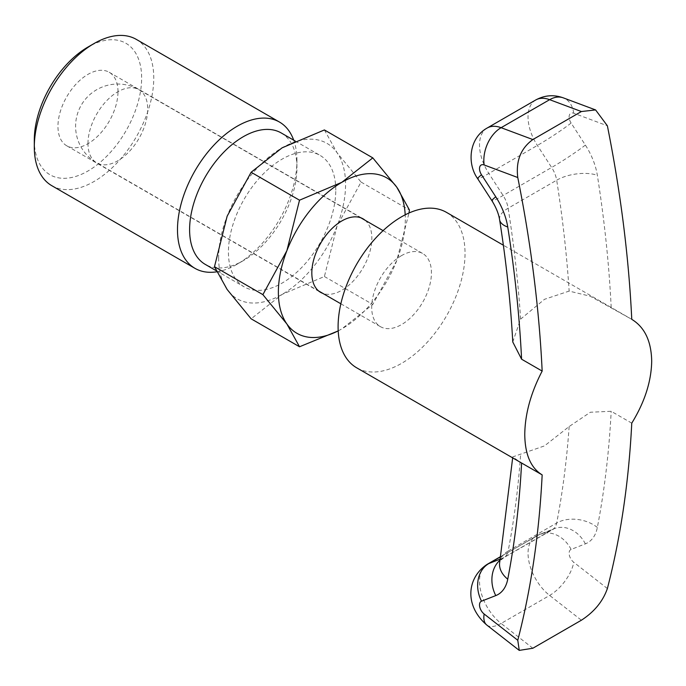 <?xml version="1.0" encoding="UTF-8"?>
<svg xmlns="http://www.w3.org/2000/svg" width="686" height="686" viewBox="0 0 686 686"><rect width="100%" height="100%" fill="white"/><g stroke="black" fill="none" stroke-linecap="round" stroke-linejoin="round"><path stroke-width="0.51" stroke-dasharray="3.43 2.57" d="M338.207 330.909L341.834 328.877L372.807 304.455L396.8 260.509A89.755 51.819 120 0 0 405.306 218.954A89.755 51.819 120 0 0 405.194 214.821M338.207 330.858A89.755 51.819 120 0 0 341.834 328.877A89.755 51.819 120 0 0 396.8 260.509L409.002 213.012M218.637 257.747A89.755 51.819 120 0 0 227.143 289.483A89.755 51.819 120 0 0 282.1 294.397A89.755 51.819 120 0 0 337.066 226.02A89.755 51.819 120 0 0 345.572 184.465A89.755 51.819 120 0 0 337.066 152.738A89.755 51.819 120 0 0 282.1 147.824A89.755 51.819 120 0 0 227.143 216.201A89.755 51.819 120 0 0 218.637 257.747M324.409 129.946L337.066 152.738L361.059 182.073L337.066 226.02L324.409 276.509L282.1 294.397L251.127 318.819M335.771 190.125A75.906 43.818 120 0 0 320.053 155.379A75.906 43.818 120 0 0 261.563 175.71A75.906 43.818 120 0 0 228.429 252.096A75.906 43.818 120 0 0 244.156 286.842A75.906 43.818 120 0 0 302.646 266.511A75.906 43.818 120 0 0 335.771 190.125M281.226 132.955A75.906 43.818 -60 0 1 296.944 167.71A75.906 43.818 -60 0 1 243.281 260.663A75.906 43.818 -60 0 1 205.328 264.427M216.682 271.819A84.472 48.775 120 0 0 237.219 264.17A84.472 48.775 120 0 0 296.944 160.704L296.944 167.71M296.944 160.704A84.472 48.775 120 0 0 293.702 140.167M51.793 185.683A84.472 48.775 120 0 0 116.894 163.054A84.472 48.775 120 0 0 153.767 78.041A84.472 48.775 120 0 0 136.274 39.368M34.3 140.013A75.906 43.818 120 0 0 87.971 171.003A75.906 43.818 120 0 0 141.642 78.041A75.906 43.818 120 0 0 87.971 47.051M365.072 220.24A42.446 24.507 -60 0 1 371.855 238.265A42.446 24.507 -60 0 1 354.688 279.494A42.446 24.507 -60 0 1 322.832 293.394M117.983 91.701A42.446 24.507 120 0 0 109.194 72.27A42.446 24.507 120 0 0 76.48 83.641A42.446 24.507 120 0 0 57.958 126.361A42.446 24.507 120 0 0 66.748 145.792A42.446 24.507 120 0 0 99.461 134.413A42.446 24.507 120 0 0 117.983 91.701M361.059 182.073L409.448 210.01M324.409 276.509L372.807 304.455M446.449 212.351A89.755 51.819 -60 0 1 460.203 284.27A89.755 51.819 -60 0 1 401.567 363.366A89.755 51.819 -60 0 1 356.694 367.816M512.768 341.962L520.614 319.119L544.495 299.31L569.148 291.096L590.252 296.232L631.763 319.342L503.37 245.219M631.763 423.159L611.192 411.291L590.38 412.235L569.148 426.529L544.495 445.883L512.725 456.902L520.511 462.39M401.567 255.595A42.24 24.387 120 0 0 373.973 292.819A42.24 24.387 120 0 0 380.447 326.665A42.24 24.387 120 0 0 401.567 324.572A42.24 24.387 120 0 0 429.162 287.348A42.24 24.387 120 0 0 422.687 253.503A42.24 24.387 120 0 0 401.567 255.595M87.971 143.511A42.24 24.387 -60 0 1 117.838 91.787A42.24 24.387 -60 0 1 138.958 89.695A42.24 24.387 -60 0 1 147.704 109.031A42.24 24.387 -60 0 1 117.838 160.756A42.24 24.387 -60 0 1 96.717 162.848A42.24 24.387 -60 0 1 87.971 143.511M569.148 426.529A1066.498 615.745 60 0 1 556.68 523.032L508.146 551.055A1066.498 615.745 -120 0 0 520.614 454.552M500.3 559.056L503.104 557.958A21.12 12.194 -120 0 0 504.064 557.495A21.12 12.194 -120 0 0 508.146 551.055A29.035 19.74 10.9 0 0 499.768 561.834M607.376 588.545L573.745 562.28A7.923 4.57 60 0 1 569.303 555.025A7.923 4.57 60 0 1 571.112 549.443L585.364 543.861A50.155 28.958 -120 0 0 597.343 527.465A1095.533 632.509 -120 0 0 611.192 411.291M597.343 527.465A29.035 19.74 10.9 0 0 556.68 523.032A21.12 12.194 60 0 1 552.599 529.472A21.12 12.194 60 0 1 551.638 529.935L537.378 535.517A36.958 21.335 -120 0 0 535.697 536.323A36.958 21.335 -120 0 0 529.258 563.017A36.958 21.335 -120 0 0 549.64 595.431L581.385 620.221M611.192 307.465A1095.533 632.509 -120 0 0 597.343 175.299A50.155 28.958 -120 0 0 585.364 145.072L571.112 123.034A7.923 4.57 60 0 1 569.303 115.359A7.923 4.57 60 0 1 573.745 113.224L607.376 125.795M520.614 319.119A1066.498 615.745 -120 0 0 508.146 208.218A21.12 12.194 -120 0 0 503.104 195.493L488.852 173.447A36.958 21.335 60 0 1 487.171 128.025M499.597 219.7A29.035 13.137 -9 0 1 508.146 208.218L556.68 180.195A1066.498 615.745 60 0 1 569.148 291.096M535.697 100.002A36.958 21.335 -120 0 0 537.378 145.432L551.638 167.47A21.12 12.194 60 0 1 556.68 180.195A29.035 13.137 -9 0 1 597.343 175.299M585.364 145.072A29.035 2.067 -32.9 0 1 551.638 167.47L503.104 195.493A29.035 2.067 -32.9 0 1 491.922 200.715M500.103 560.085A29.035 23.616 68.6 0 1 503.104 557.958L551.638 529.935A29.035 23.616 68.6 0 1 554.245 528.683L539.993 534.257A29.035 23.616 68.6 0 0 537.378 535.517L500.746 556.672M532.851 648.236L501.106 623.445L549.64 595.431A29.035 13.6 -52 0 0 573.745 562.28M486.803 625.049A29.035 13.6 -52 0 0 501.106 623.445A36.958 21.335 60 0 1 480.723 591.04A36.958 21.335 60 0 1 487.171 564.346M571.112 123.034A29.035 2.067 -32.9 0 1 537.378 145.432L488.852 173.447A29.035 2.067 -32.9 0 1 477.662 178.677M571.112 549.443A29.035 23.616 68.6 0 0 539.993 534.257L500.78 556.492M585.364 543.861A29.035 23.616 68.6 0 0 554.245 528.683L504.064 557.495C500.917 560.008 499.459 561.534 499.708 562.1M573.745 113.224A29.035 19.422 110.5 0 0 563.378 97.884M295.237 141.05L320.053 155.379M109.194 72.27L363.057 218.834M66.748 145.792L320.611 292.356M243.281 260.663L237.219 264.17M216.159 270.678L244.156 286.842M360.836 217.796L138.958 89.695A42.24 42.24 0 0 0 81.257 105.155A42.24 42.24 0 0 0 96.717 162.848L318.604 290.95M340.856 303.795L380.447 326.665M383.088 230.642L422.687 253.503M512.725 456.902L512.665 457.862"/><path stroke-width="1.03" d="M409.002 213.012L409.448 210.01L396.8 187.218L372.807 157.883L341.834 182.313L299.525 200.192L286.877 250.69L262.884 294.637L286.877 323.972L299.525 346.764L338.207 330.909M405.194 214.821A89.755 51.819 120 0 0 396.8 187.218A89.755 51.819 120 0 0 341.834 182.313A89.755 51.819 120 0 0 286.877 250.69A89.755 51.819 120 0 0 278.37 292.236A89.755 51.819 120 0 0 286.877 323.972A89.755 51.819 120 0 0 338.207 330.858M299.525 346.764L251.127 318.819L227.143 289.483L214.486 266.691L227.143 216.201L251.127 172.255L282.1 147.824L324.409 129.946L372.807 157.883M216.159 270.678L205.328 264.427A75.906 43.818 -60 0 1 189.602 229.681A75.906 43.818 -60 0 1 222.736 153.295A75.906 43.818 -60 0 1 281.226 132.955L295.237 141.05M293.702 140.167A84.472 48.775 120 0 0 279.451 122.039A84.472 48.775 120 0 0 214.358 144.669A84.472 48.775 120 0 0 177.485 229.681A84.472 48.775 120 0 0 194.978 268.355A84.472 48.775 120 0 0 216.682 271.819M279.451 122.039L136.274 39.368A84.472 48.775 120 0 0 94.033 43.552A84.472 48.775 120 0 0 34.3 147.018L34.3 140.013A75.906 43.818 120 0 1 87.971 47.051L94.033 43.552M322.832 293.394A42.446 24.507 -60 0 1 320.611 292.356A42.446 24.507 -60 0 1 311.821 272.925A42.446 24.507 -60 0 1 330.352 230.204A42.446 24.507 -60 0 1 363.057 218.834A42.446 24.507 -60 0 1 365.072 220.24M34.3 147.018A84.472 48.775 120 0 0 51.793 185.683L194.978 268.355M251.127 172.255L299.525 200.192M214.486 266.691L262.884 294.637M542.163 474.892A1124.577 649.273 60 0 1 517.776 640.278L519.259 650.397L532.851 648.236L581.385 620.221C594.256 611.895 602.917 601.339 607.376 588.545A1124.577 649.273 -120 0 0 631.763 423.159C644.677 402.142 651.323 381.493 651.7 361.213C651.323 341.182 644.677 327.222 631.763 319.342L631.763 319.342A1124.577 649.273 -120 0 0 607.376 125.795L595.585 109.923L581.385 111.535L532.851 139.558C520.768 148.339 515.743 160.996 517.776 177.528A1124.577 649.273 60 0 1 542.163 371.075C530.784 392.975 524.987 414.121 524.764 434.495C524.987 454.432 530.784 467.903 542.163 474.892L356.694 367.816A89.755 51.819 -60 0 1 342.931 295.889A89.755 51.819 -60 0 1 401.567 216.793A89.755 51.819 -60 0 1 446.449 212.351L503.37 245.219M520.511 462.39L542.017 474.806M542.163 371.075L521.592 359.198L512.768 341.962C510.581 302.209 506.191 261.452 499.597 219.7A29.035 13.137 -9 0 0 507.743 227.023A1095.533 632.509 60 0 1 521.592 359.198M512.665 457.862L499.768 561.834A29.035 19.74 10.9 0 0 507.743 579.198A50.155 28.958 60 0 1 495.772 595.594L481.512 601.176A7.923 4.57 -120 0 0 479.703 606.758A7.923 4.57 -120 0 0 484.145 614.013L517.776 640.278M521.592 463.016A1095.533 632.509 60 0 1 507.743 579.198M517.776 177.528L484.145 164.957A7.923 4.57 -120 0 0 479.703 167.092A7.923 4.57 -120 0 0 481.512 174.759L495.772 196.805A50.155 28.958 60 0 1 507.743 227.023M484.145 614.013A29.035 13.6 -52 0 0 486.803 625.049C463.762 605.189 467.252 577.406 487.171 564.346A36.958 21.335 60 0 1 488.852 563.54L500.746 556.672M481.512 601.176A29.035 23.616 68.6 0 1 488.852 563.54L500.3 559.056M581.385 111.535L549.64 99.676L501.106 127.69L532.851 139.558M549.64 99.676A36.958 21.335 -120 0 0 535.697 100.002C544.641 95.157 553.868 94.454 563.378 97.884A29.035 19.422 110.5 0 0 549.64 99.676M499.597 219.7C498.679 213.809 496.124 207.481 491.922 200.715L477.662 178.677C466.677 163.302 469.173 137.972 487.171 128.025A36.958 21.335 60 0 1 501.106 127.69A29.035 19.422 110.5 0 0 484.145 164.957M500.103 560.085A29.035 23.616 68.6 0 0 495.772 595.594M491.922 200.715A29.035 2.067 -32.9 0 1 495.772 196.805M477.662 178.677A29.035 2.067 -32.9 0 1 481.512 174.759M318.604 290.95L340.856 303.795M360.836 217.796L383.088 230.642M487.171 564.346L500.78 556.492M487.171 128.025L535.697 100.002M486.803 625.049L519.259 650.397M595.585 109.923L563.378 97.884"/></g></svg>
